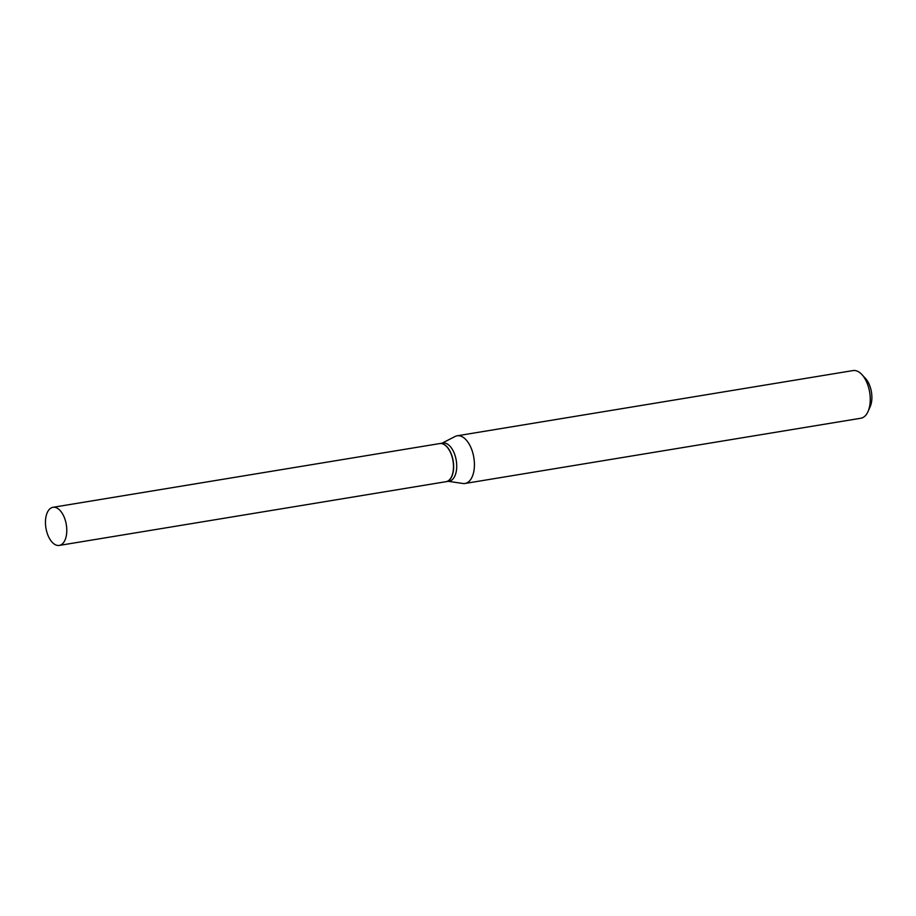<?xml version="1.0" encoding="UTF-8"?>
<svg xmlns="http://www.w3.org/2000/svg" width="916" height="916" viewBox="0 0 916 916"><rect width="100%" height="100%" fill="white"/><g stroke="black" fill="none" stroke-linecap="round" stroke-linejoin="round"><path stroke-width="1.37" d="M63.811 516.292A19.316 10.328 80.6 0 1 59.265 545.421A19.316 10.328 80.6 0 1 48.433 536.421A19.316 10.328 80.6 0 1 52.979 507.304A19.316 10.328 80.6 0 1 63.811 516.292M52.979 507.304L439.691 443.573A19.316 10.328 80.6 0 1 450.512 452.573A19.316 10.328 80.6 0 1 445.966 481.702L59.265 545.421M439.772 443.562A19.316 10.328 80.6 0 1 439.852 443.55A19.316 10.328 80.6 0 1 450.672 452.55A19.316 10.328 80.6 0 1 446.126 481.679A19.316 10.328 80.6 0 1 446.046 481.69M439.852 443.55L442.909 443.046A19.316 10.328 80.6 0 1 453.741 452.046A19.316 10.328 80.6 0 1 449.195 481.175L446.126 481.679M442.039 443.184L455.057 436.508A24.148 12.904 80.6 0 1 457.153 435.798L853.002 370.579A24.148 12.904 80.6 0 1 861.933 374.61L865.563 378.571A18.354 9.813 80.6 0 1 869.066 384.044A18.354 9.813 80.6 0 1 870.189 406.635L868.024 411.536A24.148 12.904 80.6 0 1 860.857 418.234L465.007 483.465A24.148 12.904 80.6 0 1 462.798 483.476L448.325 481.312M861.933 374.61A24.148 12.904 80.6 0 1 866.536 381.823A24.148 12.904 80.6 0 1 868.024 411.536M457.153 435.798A24.148 12.904 80.6 0 1 470.698 447.054A24.148 12.904 80.6 0 1 465.007 483.465"/></g></svg>
